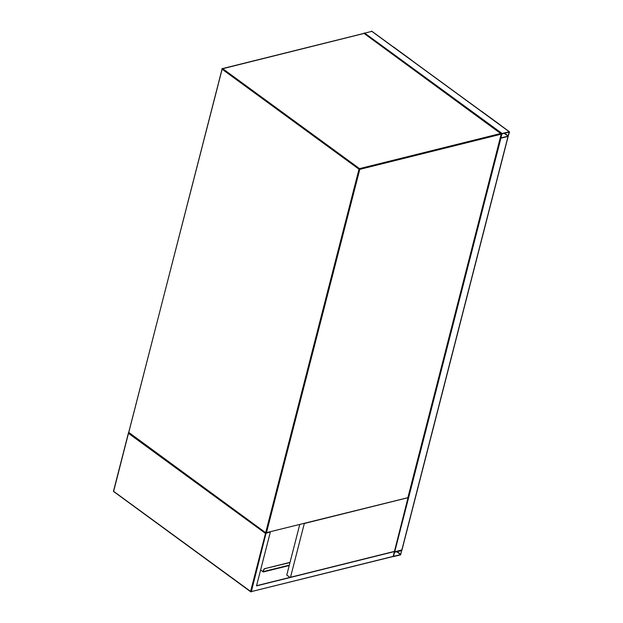 <?xml version="1.0" encoding="UTF-8"?>
<svg xmlns="http://www.w3.org/2000/svg" width="623" height="623" viewBox="0 0 623 623"><rect width="100%" height="100%" fill="white"/><g stroke="black" fill="none" stroke-linecap="round" stroke-linejoin="round"><path stroke-width="0.93" d="M509.497 132.115L509.225 131.741L502.115 133.509L500.697 138.197L508.018 136.453L509.497 132.115M363.98 33.315L371.83 31.36M508.088 136.157L509.147 132.037L502.037 133.805L500.9 137.917L508.088 136.157L504.147 133.275M400.573 554.898L401.788 550.179L394.678 551.947L393.261 556.635L400.573 554.898M401.812 550.615L394.6 552.243L393.463 556.362L400.651 554.602L401.648 550.491M401.874 549.86L394.304 551.947M500.316 138.15L508.08 136.429M270.086 531.964L265.491 533.42L128.525 433.367L128.681 432.526L113.635 491.352L250.602 591.414L265.491 533.42M290.513 577.248L304.312 523.499L408.018 497.699L394.406 551.573L256.52 585.885L270.32 532.135M394.219 551.441L256.567 585.698M266.114 532.93L251.357 591.585L392.311 556.596L393.191 556.292L394.406 551.573M260.601 569.983L263.327 571.969L289.22 565.528M263.155 571.525L263.272 571.93M289.259 565.373L263.186 571.867M262.929 571.579L263.537 570.061A1.371 0.794 -53.8 0 1 264.83 568.635L290.03 562.367M263.249 571.805L263.537 570.061M264.83 568.635L289.983 562.553M265.009 568.768A1.371 0.794 126.2 0 0 263.716 570.193M289.936 577.389L286.767 575.076L299.733 524.589M499.887 124.795A0.958 0.553 126.2 0 0 499.747 124.561A0.958 0.553 126.2 0 0 499.475 124.499M499.747 124.561L481.626 111.322A0.958 0.553 126.2 0 0 481.361 111.26M411.476 60.205A0.958 0.553 126.2 0 0 411.336 59.972L393.214 46.733A0.958 0.553 126.2 0 0 392.949 46.67M364.291 33.595L501.375 134.046A0.553 0.553 0 0 0 501.165 133.47L363.996 33.377L222.559 68.577L359.526 168.631L500.962 133.439L501.375 134.046L407.933 497.45L501.204 134.179L359.767 169.37L266.488 532.649L407.699 497.722A0.553 0.553 0 0 0 408.096 497.325L408.01 497.131M129.047 432.79L265.803 532.829A0.553 0.553 0 0 0 266.262 532.914L265.733 532.478L359.004 169.199L222.045 69.145L128.766 432.417L265.803 532.829L407.699 497.722M128.844 432.767L128.634 432.183A0.553 0.553 0 0 0 128.844 432.767M128.805 432.058L222.31 68.514A0.553 0.553 0 0 0 221.905 68.912L364.198 33.408A0.553 0.553 0 0 0 363.746 33.323L363.552 33.494M359.004 169.199L359.767 169.37L359.526 168.631L359.004 169.199M371.534 31.15L509.225 131.741M364.424 32.918L502.115 133.509M504.513 133.19L508.282 135.946M400.846 554.384L397.069 551.628M400.651 554.602L396.711 551.721M508.018 136.453L401.788 550.179M500.9 138.22L394.678 551.947M128.486 432.767L113.503 491.119A0.553 0.553 0 0 0 113.705 491.703L113.674 490.994M251.357 591.585L250.672 591.764A0.553 0.553 0 0 0 251.131 591.85L251.357 591.585M113.916 491.726L250.672 591.764L392.817 556.596M289.313 565.147L263.358 571.603M371.744 31.181L509.427 131.764M508.173 136.382L401.96 550.054"/></g></svg>
